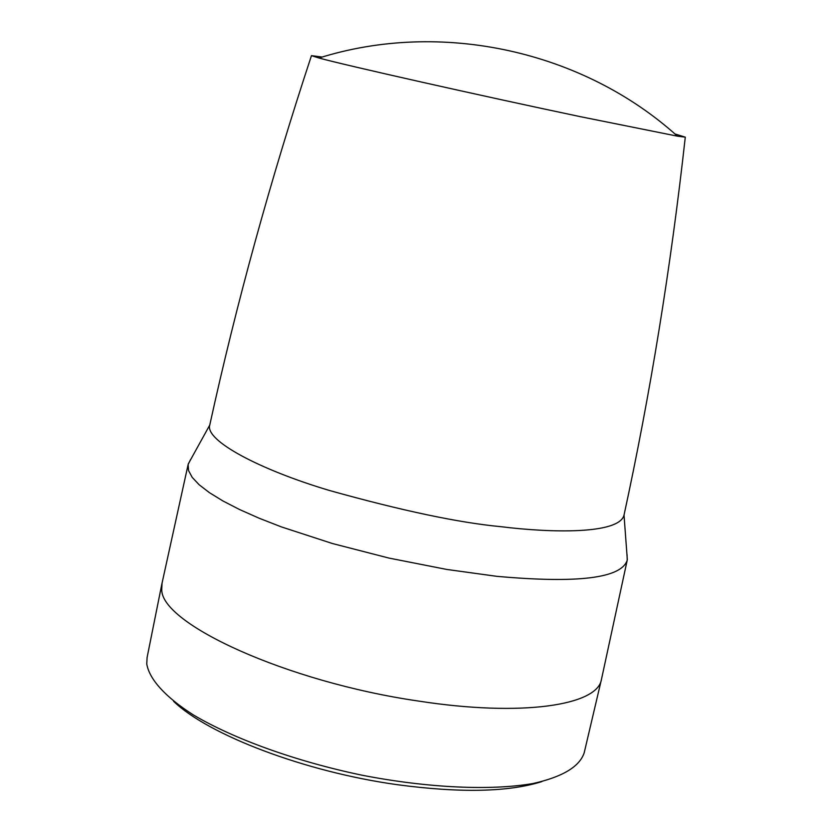 <?xml version="1.0" encoding="UTF-8"?>
<svg xmlns="http://www.w3.org/2000/svg" width="832" height="832" viewBox="0 0 832 832"><rect width="100%" height="100%" fill="white"/><g stroke="black" fill="none" stroke-linecap="round" stroke-linejoin="round"><path stroke-width="1.25" d="M541.84 781.612C508.529 792.106 460.314 793.125 397.186 784.68C304.814 771.888 208.239 734.843 173.607 701.324M190.622 459.43L188.136 464.495L188.552 470.579L192.202 477.36L199.15 484.754L209.414 492.658L222.945 500.968L239.606 509.548L259.189 518.242L281.434 526.916L332.405 543.525L388.97 558.085L446.898 569.473L496.683 576.316C577.814 583.606 621.327 578.25 627.214 560.227L627.068 554.59M162.053 583.128L161.751 589.43C160.597 623.636 286.749 681.97 418.267 701.022C521.622 717.122 597.657 705.422 601.442 679.442L601.557 678.954M161.938 583.617L147.098 657.488L146.765 663.998C149.365 679.193 165.017 696.8 193.263 714.865C233.688 738.91 295.932 761.426 362.024 775.206C428.147 788.06 491.088 790.806 533.01 783.515C562.536 776.922 579.602 766.678 584.199 752.783L601.442 679.442M188.261 463.954L209.768 425.048C204.724 440.523 259.563 469.654 329.347 490.454C401.752 510.682 459.014 522.756 501.145 526.708C550.118 532.823 618.54 534.55 623.969 515.362L624.021 515.122M674.898 133.931L685.287 137.155L677.435 136.167L580.382 116.678C479.388 95.441 344.49 65.083 318.999 58.011L311.459 55.65L322.244 57.034M627.214 560.227L601.474 679.328M624.021 515.081L627.328 559.686M318.999 58.011C440.877 19.635 582.598 50.523 677.435 136.167M685.287 137.155C670.821 267.519 650.385 393.588 623.969 515.362M188.136 464.495L161.97 583.502M311.459 55.65C270.338 180.201 236.444 303.337 209.768 425.048"/></g></svg>

